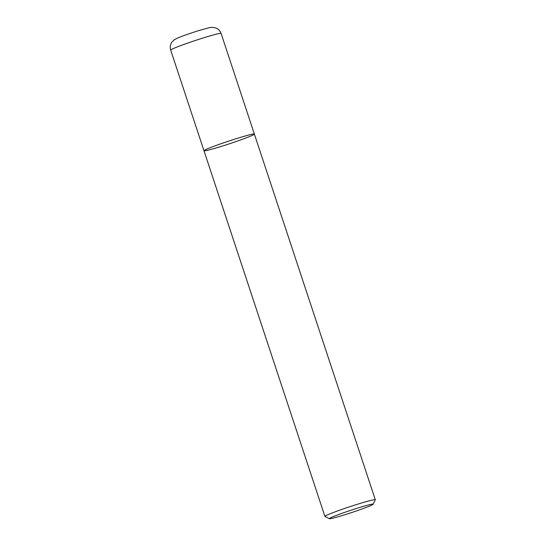 <?xml version="1.0" encoding="UTF-8"?>
<svg xmlns="http://www.w3.org/2000/svg" width="546" height="546" viewBox="0 0 546 546"><rect width="100%" height="100%" fill="white"/><g stroke="black" fill="none" stroke-linecap="round" stroke-linejoin="round"><path stroke-width="0.82" d="M203.979 150.744A26.536 1.385 -18.3 0 1 228.74 141.093A26.536 1.385 -18.3 0 1 254.368 134.077A26.536 1.385 -18.3 0 1 235.776 141.646A26.536 1.385 -18.3 0 1 203.979 150.744A26.536 1.385 -18.3 0 1 228.74 141.093A26.536 1.385 -18.3 0 1 254.368 134.077L221.089 33.436A26.536 1.385 161.7 0 0 195.454 40.452A26.536 1.385 161.7 0 0 170.7 50.102L324.911 516.407A26.536 1.385 -18.3 0 1 349.672 506.756A26.536 1.385 -18.3 0 1 375.3 499.74A26.536 1.385 -18.3 0 1 375.293 499.822L373.041 504.279A23 1.201 -18.3 0 1 356.941 510.763A23 1.201 -18.3 0 1 329.429 518.7A23 1.201 -18.3 0 1 350.839 510.285A23 1.201 -18.3 0 1 373.041 504.279M329.429 518.7L324.972 516.461A26.536 1.385 -18.3 0 1 324.911 516.407M375.3 499.74L254.368 134.077M221.089 33.436C220.215 30.965 218.598 29.184 216.23 28.085L212.257 27.3L209.159 27.71L198.232 30.753C188.384 33.886 181.333 36.398 177.088 38.288L174.099 39.933L171.84 42.219C170.229 44.656 169.847 47.284 170.7 50.102"/></g></svg>
